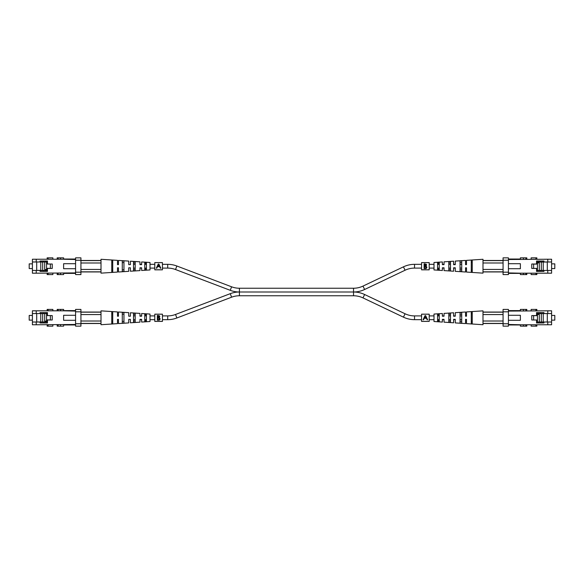 <?xml version="1.0" encoding="UTF-8"?>
<svg xmlns="http://www.w3.org/2000/svg" width="584" height="584" viewBox="0 0 584 584"><rect width="100%" height="100%" fill="white"/><g stroke="black" fill="none" stroke-linecap="round" stroke-linejoin="round"><path stroke-width="0.88" d="M421.56 264.333L414.531 264.333A25.784 25.784 0 0 0 403.442 266.837L363 286.094A22.024 22.024 0 0 1 353.532 288.233L353.532 292L239.411 292A25.784 25.784 0 0 0 230.257 293.679L231.593 297.198A22.024 22.024 0 0 1 239.411 295.767L353.532 295.767A22.024 22.024 0 0 1 363 297.906L364.613 294.504A25.784 25.784 0 0 0 353.532 292L239.411 292A25.784 25.784 0 0 1 230.257 290.321L175.521 269.531A22.024 22.024 0 0 0 167.703 268.092L162.44 268.092M353.532 288.233L239.411 288.233A22.024 22.024 0 0 1 231.593 286.802L176.857 266.012A25.784 25.784 0 0 0 167.703 264.333L162.44 264.333M353.532 295.767L353.532 292A25.784 25.784 0 0 0 364.613 289.496L405.062 270.239A22.024 22.024 0 0 1 414.531 268.092L421.56 268.092M154.789 264.333L150.008 264.333M146.423 264.333L144.752 264.333L144.752 263.45L146.423 263.515L146.423 264.333M141.642 270.487L141.642 268.092L139.97 268.092L139.97 270.596L139.97 267.793L141.642 267.793L141.642 270.487L150.008 269.939L150.008 262.486L141.642 261.939L141.642 264.333L139.97 264.333L139.97 261.829L130.407 261.201L130.407 264.64L130.407 261.201M135.189 264.333L133.517 264.333L133.517 263.004L135.189 263.07L135.189 264.333M154.789 268.092L150.008 268.092M146.423 268.092L144.752 268.092L144.752 268.976L146.423 268.91L146.423 268.092M135.189 268.092L133.517 268.092L133.517 269.421L135.189 269.355L135.189 268.092M429.211 268.092L433.992 268.092M437.577 268.092L439.248 268.092L439.248 268.976L437.577 268.91L437.577 268.092M442.358 261.939L442.358 264.333L444.03 264.333L444.03 261.829L444.03 264.64L442.358 264.64L442.358 261.939L433.992 262.486L433.992 269.939L442.358 270.487L442.358 268.092L444.03 268.092L444.03 270.596L453.593 271.224L453.593 267.793L455.264 267.793L455.264 271.334L465.543 272.005L465.543 267.793L466.499 267.793L465.543 268.092L465.543 272.005M448.811 268.092L450.483 268.092L450.483 269.421L448.811 269.355L448.811 268.092M453.593 271.224L453.593 268.092L455.264 268.092L455.264 271.334M460.046 268.092L461.718 268.092L461.718 269.852L460.046 269.786L460.046 268.092M444.03 261.829L453.593 261.201L453.593 264.333L455.264 264.333L455.264 261.092L465.543 260.42L465.543 264.333L466.499 264.64L466.499 260.362L482.99 259.281L482.99 269.443L503.072 269.443M429.211 264.333L433.992 264.333M437.577 264.333L439.248 264.333L439.248 263.45L437.577 263.515L437.577 264.333M448.811 264.333L450.483 264.333L450.483 263.004L448.811 263.07L448.811 264.333M460.046 264.333L461.718 264.333L461.718 262.574L460.046 262.639L460.046 264.333M230.257 293.679L175.521 314.469A22.024 22.024 0 0 1 167.703 315.907L167.703 319.667A25.784 25.784 0 0 0 176.857 317.988L231.593 297.198M421.56 319.667L414.531 319.667A25.784 25.784 0 0 1 403.442 317.163L405.062 313.761A22.024 22.024 0 0 0 414.531 315.907L421.56 315.907M167.703 319.667L162.44 319.667M154.789 319.667L150.008 319.667M146.423 319.667L144.752 319.667L144.752 320.55L146.423 320.485L146.423 319.667M141.642 313.513L141.642 316.207L139.97 316.207L139.97 313.404L139.97 315.907L141.642 315.907L141.642 313.513L150.008 314.061L150.008 321.514L141.642 322.061L141.642 319.667L139.97 319.667L139.97 322.171L130.407 322.799L130.407 319.36L128.736 319.36L128.736 322.908L118.457 323.58L118.457 319.36L117.501 319.36L117.501 323.638L101.01 324.719L101.01 314.557L80.928 314.557M135.189 319.667L133.517 319.667L133.517 320.996L135.189 320.93L135.189 319.667M167.703 315.907L162.44 315.907M154.789 315.907L150.008 315.907M146.423 315.907L144.752 315.907L144.752 315.024L146.423 315.09L146.423 315.907M135.189 315.907L133.517 315.907L133.517 314.579L135.189 314.645L135.189 315.907M364.613 294.504L405.062 313.761M363 297.906L403.442 317.163M429.211 315.907L433.992 315.907M437.577 315.907L439.248 315.907L439.248 315.024L437.577 315.09L437.577 315.907M442.358 322.061L442.358 319.36L444.03 319.36L444.03 322.171L444.03 319.667L442.358 319.667L442.358 322.061L433.992 321.514L433.992 314.061L442.358 313.513L442.358 315.907L444.03 315.907L444.03 313.404L453.593 312.776L453.593 315.907L455.264 315.907L455.264 312.666L465.543 311.995L465.543 315.907L466.499 315.907L466.499 311.929L482.99 310.856L482.99 321.01L503.072 321.01M448.811 315.907L450.483 315.907L450.483 314.579L448.811 314.645L448.811 315.907M460.046 315.907L461.718 315.907L461.718 314.148L460.046 314.214L460.046 315.907M429.211 319.667L433.992 319.667M437.577 319.667L439.248 319.667L439.248 320.55L437.577 320.485L437.577 319.667M448.811 319.667L450.483 319.667L450.483 320.996L448.811 320.93L448.811 319.667M444.03 322.171L453.593 322.799L453.593 319.667L455.264 319.667L455.264 322.908L465.543 323.58L465.543 319.36L466.499 319.36L466.499 323.638L482.99 324.719L482.99 321.01M460.046 319.667L461.718 319.667L461.718 321.426L460.046 321.361L460.046 319.667M465.543 323.58L465.543 319.667L466.499 319.667L465.543 319.36M466.499 311.929L466.499 315.907M46.552 313.557L32.405 313.557L32.405 310.805L60.517 310.805L60.517 309.418L63.62 309.418L63.62 310.805L60.517 310.805M36.23 324.77L32.405 324.77L32.405 322.018L36.23 322.018L36.23 324.77L75.577 324.478M63.62 324.77L63.62 326.149L60.517 326.149L60.517 324.77M32.405 313.557L32.405 322.018M36.23 322.018L47.465 322.018M43.639 322.018L43.639 322.974M36.704 313.557L36.704 322.018M43.639 313.557L43.639 312.601M40.055 322.018L40.055 322.974L47.465 322.974L47.465 319.988L52.246 319.988L52.246 315.586L47.465 315.586L47.465 312.601L40.055 312.601L40.055 313.557M75.577 323.762L80.928 323.762L80.928 326.149L75.577 326.149L75.577 309.418L80.928 309.418L80.928 311.812L75.577 311.812M75.577 311.089L63.62 310.805M36.23 310.805L36.23 313.557M80.928 323.762L80.928 311.812M75.577 324.959L63.62 324.959M63.62 310.615L75.577 310.615M75.577 315.28L63.62 315.28L63.62 320.295L75.577 320.295M60.517 309.418L57.181 309.418L57.181 310.805M57.181 324.77L57.181 326.149L60.517 326.149M47.143 324.77L47.143 326.149L52.867 326.149L52.867 324.77M47.143 310.805L47.143 309.418L52.867 309.418L52.867 310.805M32.405 320.142L29.2 320.142L29.2 315.433L32.405 315.433M44.691 313.557L44.691 321.112L46.552 321.112L46.552 313.367L45.888 312.601M46.552 321.112L47.465 321.112M36.704 321.966L47.465 321.966M42.683 321.966L42.683 313.601L40.77 313.601L40.77 321.966M50.377 315.586L50.377 319.915L46.552 319.915M46.552 315.513L47.465 315.513M117.501 311.929L117.501 316.207L118.457 316.207L118.457 311.995L118.457 316.207L117.501 316.207L117.501 311.929L101.01 310.856L101.01 314.557M128.736 312.666L128.736 316.207L128.736 312.666L118.457 311.995M130.407 316.207L129.794 316.207L130.407 316.207L130.407 312.776L130.407 316.207L128.736 316.207M111.763 321.82L111.763 313.754L112.719 313.791L112.719 321.784L111.763 321.82M122.282 321.426L122.282 314.148L123.954 314.214L123.954 321.361L122.282 321.426M145.489 321.499L146.423 321.434L146.423 314.141L144.752 314.024L144.752 321.55L146.423 321.434M129.794 319.36L130.407 319.36L130.407 322.799M118.457 323.58L118.457 319.36L117.501 319.36L117.501 323.638M139.97 313.404L130.407 312.776M128.736 322.908L128.736 319.36M139.97 322.171L139.97 319.36L141.642 319.36L141.642 322.061M111.763 311.754L111.763 323.821L112.719 323.755L112.719 311.819L111.763 311.754M122.282 312.469L122.282 323.105L123.954 322.988L123.954 312.579L122.282 312.469M133.517 313.236L133.517 322.339L135.189 322.222L135.189 313.353L133.517 313.236M118.457 316.207L117.676 316.207M141.642 319.36L141.029 319.36M80.928 312.17L101.01 312.17M80.928 321.01L101.01 321.01M101.01 323.405L80.928 323.405M537.448 322.018L551.595 322.018L551.595 324.77L523.483 324.77L523.483 326.149L520.38 326.149L520.38 324.77L523.483 324.77M547.77 310.805L551.595 310.805L551.595 313.557L547.77 313.557L547.77 310.805L508.423 311.089M520.38 310.805L520.38 309.418L523.483 309.418L523.483 310.805M551.595 322.018L551.595 313.557M547.77 313.557L536.535 313.557M540.361 313.557L540.361 312.601M547.296 322.018L547.296 313.557M540.361 322.018L540.361 322.974M543.945 313.557L543.945 312.601L536.535 312.601L536.535 315.586L531.754 315.586L531.754 319.988L536.535 319.988L536.535 322.974L543.945 322.974L543.945 322.018M508.423 311.812L503.072 311.812L503.072 309.418L508.423 309.418L508.423 326.149L503.072 326.149L503.072 323.762L508.423 323.762M508.423 324.478L520.38 324.77M547.77 324.77L547.77 322.018M503.072 311.812L503.072 323.762M508.423 310.615L520.38 310.615M520.38 324.959L508.423 324.959M508.423 320.295L520.38 320.295L520.38 315.28L508.423 315.28M523.483 326.149L526.819 326.149L526.819 324.77M526.819 310.805L526.819 309.418L523.483 309.418M536.857 310.805L536.857 309.418L531.133 309.418L531.133 310.805M536.857 324.77L536.857 326.149L531.133 326.149L531.133 324.77M551.595 315.433L554.8 315.433L554.8 320.142L551.595 320.142M539.309 322.018L539.309 314.462L537.448 314.462L537.448 322.207L538.112 322.974M537.448 314.462L536.535 314.462M547.296 313.601L536.535 313.601M541.317 313.601L541.317 321.966L543.229 321.966L543.229 313.601M533.623 319.988L533.623 315.659L537.448 315.659M537.448 320.054L536.535 320.054M466.499 323.638L466.499 319.667M472.237 313.754L472.237 321.82L471.281 321.784L471.281 313.791L472.237 313.754M438.511 314.075L437.577 314.141L437.577 321.434L439.248 321.55L439.248 314.024L437.577 314.141M453.593 322.799L453.593 319.36L455.264 319.36L455.264 322.908M465.543 316.207L466.499 316.207L465.543 316.207L465.543 311.995M455.264 312.666L455.264 316.207L453.593 316.207L453.593 312.776M444.03 313.404L444.03 316.207L442.358 316.207L442.358 313.513M472.237 323.821L472.237 311.754L471.281 311.819L471.281 323.755L472.237 323.821M461.718 323.105L461.718 312.469L460.046 312.579L460.046 322.988L461.718 323.105M450.483 322.339L450.483 313.236L448.811 313.353L448.811 322.222L450.483 322.339M453.593 319.36L454.206 319.36M442.358 316.207L442.971 316.207M503.072 323.405L482.99 323.405M503.072 314.557L482.99 314.557M482.99 312.17L503.072 312.17M154.789 262.625L154.789 269.83L162.44 269.83L162.44 262.596L154.789 262.596L162.44 262.625M158.235 264.063L156.315 268.224L156.775 268.224L157.483 266.698L159.651 266.698L160.374 268.224L160.841 268.224L158.87 264.063L158.235 264.063L157.242 266.216M159.885 266.216L158.87 264.063M157.709 266.209L158.549 264.384L159.417 266.209L157.709 266.209L158.549 264.384M154.789 314.199L154.789 321.404L162.44 321.404L162.44 314.17L154.789 314.17L162.44 314.199M157.337 317.784L157.337 315.433L158.264 315.433L159.79 316.616L159.235 317.638L160.155 318.857L159.067 320.171L157.337 320.171L157.337 317.784M159.374 315.71L159.673 316.097M159.79 316.616L159.235 317.638M159.855 319.703L159.271 320.112M159.6 319.273L158.943 318.003L157.76 317.944L157.76 319.725L159.593 319.287M158.943 318.003L158.045 317.944L159.717 318.711M158.724 317.389L159.33 316.411M158.052 317.455L159.359 316.623L157.76 315.922L157.76 317.455L158.381 317.44M158.826 315.973L159.359 316.623M158.373 319.725L159.724 318.857M421.56 262.625L421.56 269.83L429.211 269.83L429.211 262.596L421.56 262.596L429.211 262.625M424.101 266.216L424.101 263.858L425.035 263.858L426.554 265.041L426.006 266.063L426.926 267.282L425.831 268.596L424.101 268.596L424.101 266.216M426.137 264.143L426.437 264.523M426.554 265.041L426.006 266.063M426.619 268.129L426.043 268.538M426.371 267.698L425.714 266.428L424.531 266.377L424.531 268.151L426.05 268.005M425.714 266.428L424.816 266.377L426.481 267.143M425.685 265.749L426.094 264.837M424.816 265.881L426.123 265.056L424.531 264.348L424.531 265.881L425.152 265.873M425.597 264.406L426.123 265.056M425.145 268.151L426.495 267.282M421.56 314.199L421.56 321.404L429.211 321.404L429.211 314.17L421.56 314.17L429.211 314.199M424.999 315.637L423.079 319.798L423.546 319.798L424.254 318.265L426.415 318.265L427.145 319.798L427.612 319.798L425.634 315.637L424.999 315.637L424.006 317.784M426.656 317.784L425.634 315.637M424.48 317.776L425.32 315.951L426.181 317.776L424.48 317.776L425.32 315.951M537.448 270.443L551.595 270.443L551.595 273.195L523.483 273.195L523.483 274.582L520.38 274.582L520.38 273.195L523.483 273.195M547.77 259.23L551.595 259.23L551.595 261.982L547.77 261.982L547.77 259.23L508.423 259.522M520.38 259.23L520.38 257.851L523.483 257.851L523.483 259.23M551.595 270.443L551.595 261.982M547.77 261.982L536.535 261.982M540.361 261.982L540.361 261.026M547.296 270.443L547.296 261.982M540.361 270.443L540.361 271.399M543.945 261.982L543.945 261.026L536.535 261.026L536.535 264.012L531.754 264.012L531.754 268.414L536.535 268.414L536.535 271.399L543.945 271.399L543.945 270.443M508.423 260.238L503.072 260.238L503.072 257.851L508.423 257.851L508.423 274.582L503.072 274.582L503.072 272.188L508.423 272.188M508.423 272.911L520.38 273.195M547.77 273.195L547.77 270.443M503.072 260.238L503.072 272.188M508.423 259.041L520.38 259.041M520.38 273.385L508.423 273.385M508.423 268.72L520.38 268.72L520.38 263.705L508.423 263.705M523.483 274.582L526.819 274.582L526.819 273.195M526.819 259.23L526.819 257.851L523.483 257.851M536.857 259.23L536.857 257.851L531.133 257.851L531.133 259.23M536.857 273.195L536.857 274.582L531.133 274.582L531.133 273.195M551.595 263.858L554.8 263.858L554.8 268.567L551.595 268.567M539.309 270.443L539.309 262.888L537.448 262.888L537.448 270.633L538.112 271.399M537.448 262.888L536.535 262.888M547.296 262.034L536.535 262.034M541.317 262.034L541.317 270.399L543.229 270.399L543.229 262.034M533.623 268.414L533.623 264.085L537.448 264.085M537.448 268.487L536.535 268.487M466.499 264.333L466.499 260.362M465.543 267.793L466.499 267.793L466.499 272.071L466.499 268.092M472.237 262.179L472.237 270.246L471.281 270.209L471.281 262.216L472.237 262.179M438.511 262.501L437.577 262.566L437.577 269.859L439.248 269.976L439.248 262.45L437.577 262.566M466.499 272.071L482.99 273.144L482.99 269.443M442.358 270.487L442.358 267.793L444.03 267.793L444.03 270.596M465.543 264.64L466.499 264.64L465.543 264.64L465.543 260.42M455.264 261.092L455.264 264.64L453.593 264.64L453.593 261.201M472.237 272.246L472.237 260.179L471.281 260.245L471.281 272.18L472.237 272.246M461.718 271.531L461.718 260.895L460.046 261.012L460.046 271.421L461.718 271.531M450.483 270.764L450.483 261.661L448.811 261.778L448.811 270.647L450.483 270.764M453.593 267.793L454.206 267.793M442.358 264.64L442.971 264.64M503.072 271.83L482.99 271.83M503.072 262.99L482.99 262.99M482.99 260.595L503.072 260.595M46.552 261.982L32.405 261.982L32.405 259.23L60.517 259.23L60.517 257.851L63.62 257.851L63.62 259.23L60.517 259.23M36.23 273.195L32.405 273.195L32.405 270.443L36.23 270.443L36.23 273.195L75.577 272.911M63.62 273.195L63.62 274.582L60.517 274.582L60.517 273.195M32.405 261.982L32.405 270.443M36.23 270.443L47.465 270.443M43.639 270.443L43.639 271.399M36.704 261.982L36.704 270.443M43.639 261.982L43.639 261.026M40.055 270.443L40.055 271.399L47.465 271.399L47.465 268.414L52.246 268.414L52.246 264.012L47.465 264.012L47.465 261.026L40.055 261.026L40.055 261.982M75.577 272.188L80.928 272.188L80.928 274.582L75.577 274.582L75.577 257.851L80.928 257.851L80.928 260.238L75.577 260.238M75.577 259.522L63.62 259.23M36.23 259.23L36.23 261.982M80.928 272.188L80.928 260.238M75.577 273.385L63.62 273.385M63.62 259.041L75.577 259.041M75.577 263.705L63.62 263.705L63.62 268.72L75.577 268.72M60.517 257.851L57.181 257.851L57.181 259.23M57.181 273.195L57.181 274.582L60.517 274.582M47.143 273.195L47.143 274.582L52.867 274.582L52.867 273.195M47.143 259.23L47.143 257.851L52.867 257.851L52.867 259.23M32.405 268.567L29.2 268.567L29.2 263.858L32.405 263.858M44.691 261.982L44.691 269.538L46.552 269.538L46.552 261.793L45.888 261.026M46.552 269.538L47.465 269.538M36.704 270.399L47.465 270.399M42.683 270.399L42.683 262.034L40.77 262.034L40.77 270.399M50.377 264.012L50.377 268.341L46.552 268.341M46.552 263.946L47.465 263.946M139.97 270.596L130.407 271.224L130.407 267.793L128.736 267.793L128.736 271.334L118.457 272.005L118.457 267.793L117.501 267.793L117.501 272.071L101.01 273.144L101.01 262.99L80.928 262.99M117.501 260.362L117.501 264.64L118.457 264.64L118.457 260.42L118.457 264.64L117.501 264.64L117.501 260.362L101.01 259.281L101.01 262.99M128.736 261.092L128.736 264.64L128.736 261.092L118.457 260.42M111.763 270.246L111.763 262.179L112.719 262.216L112.719 270.209L111.763 270.246M122.282 269.852L122.282 262.574L123.954 262.639L123.954 269.786L122.282 269.852M145.489 269.925L146.423 269.859L146.423 262.566L144.752 262.45L144.752 269.976L146.423 269.859M129.794 267.793L130.407 267.793L130.407 271.224M118.457 272.005L118.457 267.793L117.501 267.793L117.501 272.071M130.407 264.64L128.736 264.64M141.642 261.939L141.642 264.64L139.97 264.64L139.97 261.829M128.736 271.334L128.736 267.793M111.763 260.179L111.763 272.246L112.719 272.18L112.719 260.245L111.763 260.179M122.282 260.895L122.282 271.531L123.954 271.421L123.954 261.012L122.282 260.895M133.517 261.661L133.517 270.764L135.189 270.647L135.189 261.778L133.517 261.661M118.457 264.64L117.676 264.64M141.642 267.793L141.029 267.793M80.928 260.595L101.01 260.595M80.928 269.443L101.01 269.443M101.01 271.83L80.928 271.83M175.521 269.531L176.857 266.012M167.703 268.092L167.703 264.333M363 286.094L364.613 289.496M230.257 290.321L231.593 286.802M239.411 295.767L239.411 288.233M403.442 266.837L405.062 270.239M414.531 264.333L414.531 268.092M175.521 314.469L176.857 317.988M414.531 319.667L414.531 315.907M58.123 326.149L58.123 324.77M48.085 326.149L48.085 324.77M48.085 309.418L48.085 310.805M58.123 309.418L58.123 310.805M47.465 313.367L46.552 313.367M525.877 309.418L525.877 310.805M535.915 309.418L535.915 310.805M535.915 326.149L535.915 324.77M525.877 326.149L525.877 324.77M536.535 322.207L537.448 322.207M525.877 257.851L525.877 259.23M535.915 257.851L535.915 259.23M535.915 274.582L535.915 273.195M525.877 274.582L525.877 273.195M536.535 270.633L537.448 270.633M58.123 274.582L58.123 273.195M48.085 274.582L48.085 273.195M48.085 257.851L48.085 259.23M58.123 257.851L58.123 259.23M47.465 261.793L46.552 261.793M101.01 312.06L80.928 312.06M101.01 323.514L80.928 323.514M482.99 323.514L503.072 323.514M482.99 312.06L503.072 312.06M154.789 269.801L162.44 269.801M154.789 321.375L162.44 321.375M421.56 269.801L429.211 269.801M421.56 321.375L429.211 321.375M482.99 271.94L503.072 271.94M482.99 260.486L503.072 260.486M101.01 260.486L80.928 260.486M101.01 271.94L80.928 271.94"/></g></svg>
